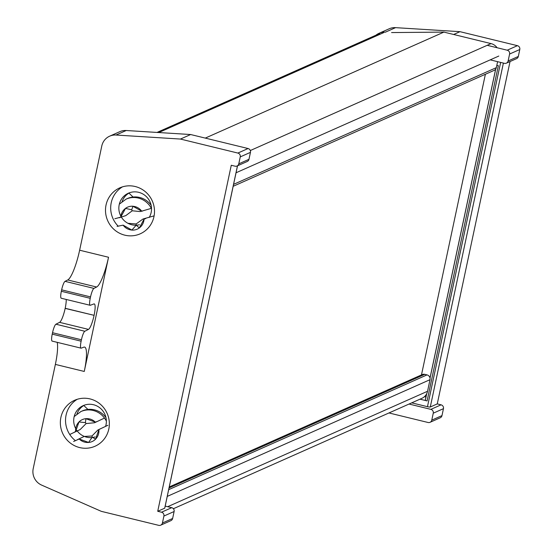 <?xml version="1.0" encoding="UTF-8"?>
<svg xmlns="http://www.w3.org/2000/svg" width="553" height="553" viewBox="0 0 553 553"><rect width="100%" height="100%" fill="white"/><g stroke="black" fill="none" stroke-linecap="round" stroke-linejoin="round"><path stroke-width="0.83" d="M87.934 409.427L83.8 405.508M173.393 508.719L421.87 398.34A10.376 10.058 -114 0 0 427.545 391.268L430.006 379.683A3.989 3.871 -114 0 0 427.027 374.893L424.745 374.34A3.989 3.871 -114 0 0 422.305 374.554L169.266 486.951M497.064 47.731A10.376 10.058 -114 0 0 491.043 43.604L443.893 32.102L205.287 138.098M443.893 32.102L391.579 32.572M233.172 186.292L494.154 70.362A3.989 3.871 -114 0 0 496.331 67.639L497.603 61.673M133.079 197.02L128.946 193.101M485.382 74.261L421.476 374.92M90.021 398.913A25.148 24.38 -114 0 0 74.641 400.268A25.148 24.38 -114 0 0 60.484 425.381A25.148 24.38 -114 0 0 79.68 447.577A25.148 24.38 -114 0 0 95.061 446.23A25.148 24.38 -114 0 0 109.211 421.11A25.148 24.38 -114 0 0 90.021 398.913M77.302 399.266A25.148 24.38 -114 0 0 75.353 440.623M105.616 426.328A16.763 16.251 -114 0 0 93.485 404.72A16.763 16.251 -114 0 0 83.233 405.619A16.763 16.251 -114 0 0 75.713 428.616M76.812 430.421A16.763 16.251 -114 0 0 86.593 437.16A16.763 16.251 -114 0 0 95.164 436.898M84.415 405.149A16.763 16.251 -114 0 0 76.998 413.893M135.167 186.513A25.148 24.38 -114 0 0 119.787 187.861A25.148 24.38 -114 0 0 105.637 212.974A25.148 24.38 -114 0 0 124.826 235.17A25.148 24.38 -114 0 0 140.206 233.822A25.148 24.38 -114 0 0 154.356 208.702A25.148 24.38 -114 0 0 135.167 186.513M122.455 186.866A25.148 24.38 -114 0 0 118.287 226.253M149.179 217.481A16.763 16.251 -114 0 0 138.637 192.313A16.763 16.251 -114 0 0 128.379 193.211A16.763 16.251 -114 0 0 120.858 216.209M121.342 217.066A16.763 16.251 -114 0 0 131.738 224.753A16.763 16.251 -114 0 0 139.439 224.739M129.568 192.748A16.763 16.251 -114 0 0 122.144 201.486M61.459 298.219A7.984 1.569 -76.3 0 1 61.245 298.24A7.984 1.569 -76.3 0 1 61.342 291.279L90.243 298.323L90.547 296.899L61.646 289.848A7.984 1.569 -76.3 0 1 65.047 281.346L67.736 279.97A27.94 5.489 103.7 0 0 79.632 250.212L101.793 145.971A14.371 13.929 -114 0 1 109.646 136.176L119.849 131.649A14.371 13.929 66 0 1 126.215 130.508L190.654 134.531L180.451 139.059L237.866 153.063L248.069 148.529A3.194 3.097 66 0 1 250.454 152.358L248.974 159.312A3.194 3.097 66 0 1 247.226 161.49L237.03 166.018A3.194 3.097 -114 0 0 238.772 163.847L248.974 159.312M61.342 291.279L61.646 289.848M164.732 508.055A2.392 0.353 -168 0 1 164.759 508.131A2.392 0.353 -168 0 1 164.704 508.193L157.723 511.29L231.272 165.264L235.073 166.19A3.194 3.097 -114 0 0 237.03 166.018M250.454 152.358L240.251 156.893L238.772 163.847M65.047 281.346L93.948 288.396L96.63 287.021L67.736 279.97M52.348 341.083A7.984 1.569 -76.3 0 1 52.127 341.104A7.984 1.569 -76.3 0 1 52.231 334.143L52.535 332.719A7.984 1.569 -76.3 0 1 55.936 324.217L59.586 322.351A13.092 2.571 103.7 0 0 65.157 308.401L65.185 308.277A13.092 2.571 103.7 0 0 66.222 299.45M52.231 334.143L81.132 341.194L81.436 339.763L52.535 332.719M79.632 250.212L108.533 257.256L84.256 371.45A27.94 5.489 -76.3 0 0 84.616 347.09A27.94 5.489 -76.3 0 0 83.849 347.16L81.25 348.134A7.984 1.569 103.7 0 1 81.028 348.155L52.127 341.104M93.948 288.396A7.984 1.569 103.7 0 0 90.547 296.899M90.243 298.323A7.984 1.569 103.7 0 0 90.139 305.284A7.984 1.569 103.7 0 0 90.36 305.263L93.892 303.943A13.092 2.571 -76.3 0 1 94.252 303.908A13.092 2.571 -76.3 0 1 94.086 315.328L65.185 308.277M65.157 308.401L94.086 315.328M94.058 315.452A13.092 2.571 -76.3 0 1 88.48 329.394L59.586 322.351M55.936 324.217L84.83 331.261L88.48 329.394M84.83 331.261A7.984 1.569 103.7 0 0 81.436 339.763M81.132 341.194A7.984 1.569 103.7 0 0 81.028 348.155M108.533 257.256A27.94 5.489 -76.3 0 1 96.63 287.021M163.909 516.053A3.194 3.097 -114 0 0 161.524 512.216L171.727 507.689A3.194 3.097 66 0 1 174.112 511.518L163.909 516.053L162.43 523A3.194 3.097 -114 0 1 158.732 525.35L101.317 511.345L41.606 485.092A14.371 13.929 -114 0 1 33.208 468.64L55.362 364.406A27.94 5.489 103.7 0 0 57.194 342.342M161.524 512.216L157.723 511.29M240.251 156.893A3.194 3.097 -114 0 0 237.866 153.063M126.215 130.508L116.012 135.036L180.451 139.059M116.012 135.036A14.371 13.929 -114 0 0 109.646 136.176M190.654 134.531L248.069 148.529M171.727 507.689L165.195 506.099M162.43 523L172.633 518.472L174.112 511.518M172.633 518.472A3.194 3.097 66 0 1 170.884 520.65L160.688 525.177M419.997 399.176L427.096 400.911L498.35 65.696L496.829 65.323M388.973 412.96L428.077 422.492A3.194 3.097 -114 0 0 431.775 420.149L433.255 413.195A3.194 3.097 -114 0 0 430.87 409.365L441.066 404.831L437.264 403.904L430.282 407.001A2.392 0.353 -168 0 1 427.469 406.69L411.729 402.847M437.264 403.904L510.039 61.535M431.775 420.149L441.978 415.614L443.451 408.66L433.255 413.195M378.992 33.318L389.188 28.791A14.371 13.929 66 0 1 395.561 27.65L385.358 32.185A14.371 13.929 -114 0 0 378.992 33.318A14.371 13.929 -114 0 0 375.95 35.185M517.408 45.671A3.194 3.097 66 0 1 519.792 49.507L509.596 54.035A3.194 3.097 -114 0 0 507.205 50.205L517.408 45.671L459.992 31.673L395.561 27.65M490.207 59.869L504.419 63.332A3.194 3.097 -114 0 0 508.117 60.989L518.32 56.454L519.792 49.507M518.32 56.454A3.194 3.097 66 0 1 516.571 58.632L506.368 63.166M441.066 404.831A3.194 3.097 66 0 1 443.451 408.66M441.978 415.614A3.194 3.097 66 0 1 440.229 417.791L430.027 422.319M507.205 50.205L487.179 45.318M453.66 34.486L459.992 31.673M409.047 404.043L430.87 409.365M509.596 54.035L508.117 60.989M427.096 400.911A2.392 0.353 -168 0 1 425.292 400.172A2.392 0.353 -168 0 1 425.354 400.116L426.729 393.646M424.428 396.688L425.955 397.061M117.084 226.384L123.119 225.147A11.972 11.606 -114 0 0 131.863 230.048L131.877 230.089A12.014 11.648 -114 0 0 135.796 229.682A12.014 11.648 -114 0 0 139.328 227.967L139.321 227.926A11.972 11.606 -114 0 0 144.056 219.182L139.321 227.926M127.923 223.301L136.135 223.958L136.218 225.168L139.328 227.967M151.128 205.26A19.956 19.348 -114 0 0 129.92 197.635A19.956 19.348 -114 0 0 127.439 198.534L126.098 199.128A19.956 19.348 66 0 1 128.579 198.23A19.956 19.348 66 0 1 151.322 208.35L141.706 211.177A11.972 11.606 -114 0 0 132.962 206.276L141.706 211.177M151.522 208.744A19.956 19.348 -114 0 0 151.322 208.35M131.863 230.048L123.119 225.147M136.135 223.958L142.985 219.016L153.568 216.002M142.985 219.016L149.338 217.205M120.768 217.135L125.503 208.398A11.972 11.606 -114 0 0 120.768 217.135L114.83 218.732M142.418 211.094L139.937 211.557L132.264 210.776L125.814 215.601L120.354 217.377M132.962 206.276L131.704 209.781L125.503 208.398M132.941 206.234A12.014 11.648 -114 0 0 125.496 208.357M136.218 225.168L131.877 230.089M144.056 219.182L145.764 218.504M131.704 209.781L132.264 210.776M125.814 215.601L119.144 217.785M73.611 441.481L79.203 438.992A11.972 11.606 -114 0 0 88.57 442.435L88.591 442.469A12.014 11.648 -114 0 0 92.379 441.439A12.014 11.648 -114 0 0 95.586 439.165L95.572 439.123A11.972 11.606 -114 0 0 98.876 429.695L95.572 439.123M77.558 439.573L83.621 436.752M84.353 436.441L91.978 435.992L92.233 437.14L95.586 439.165M105.982 417.667A19.956 19.348 -114 0 0 82.293 410.934L80.952 411.536A19.956 19.348 66 0 1 104.489 418.061L94.549 422.762L86.123 423.557L80.157 429.563L70.21 434.264M106.376 421.151A19.956 19.348 -114 0 0 104.489 418.061L94.549 422.762M85.957 418.697L95.323 422.139A11.972 11.606 -114 0 0 85.957 418.697L85.936 418.662A12.014 11.648 -114 0 0 78.941 421.967L78.955 422.008A11.972 11.606 -114 0 0 75.65 431.437L78.955 422.008M88.57 442.435L79.203 438.992M91.978 435.992L97.819 430.047L107.89 425.285M80.157 429.563L77.206 430.96M85.936 418.662L85.397 422.623L78.941 421.967M92.233 437.14L88.591 442.469M98.876 429.695L100.452 428.748L97.819 430.047M85.397 422.623L86.123 423.557M97.052 421.524L95.323 422.139M75.65 431.437L74.157 432.349M424.745 374.34L169.059 487.912M427.027 374.893L168.693 489.647M430.006 379.683L167.255 496.4M427.545 391.268L167.683 506.7M383.678 32.641L158.78 132.54M491.043 43.604L250.309 150.54M498.799 56.053L236.048 172.771M496.331 67.639L233.58 184.356M164.704 508.193L237.472 165.824M84.256 371.45L55.362 364.406M427.469 406.69L500.645 62.413M503.389 63.083L430.282 407.001M430.027 378.114L495.716 69.07M80.551 411.715A19.956 19.348 66 0 1 80.952 411.536L74.178 416.561M379.78 33.484L157.031 132.43M90.139 305.284L61.245 298.24M164.759 508.131L237.527 165.796M425.292 400.172L426.64 393.812M430.006 377.996L495.647 69.166M126.098 199.128L119.33 204.154"/></g></svg>
